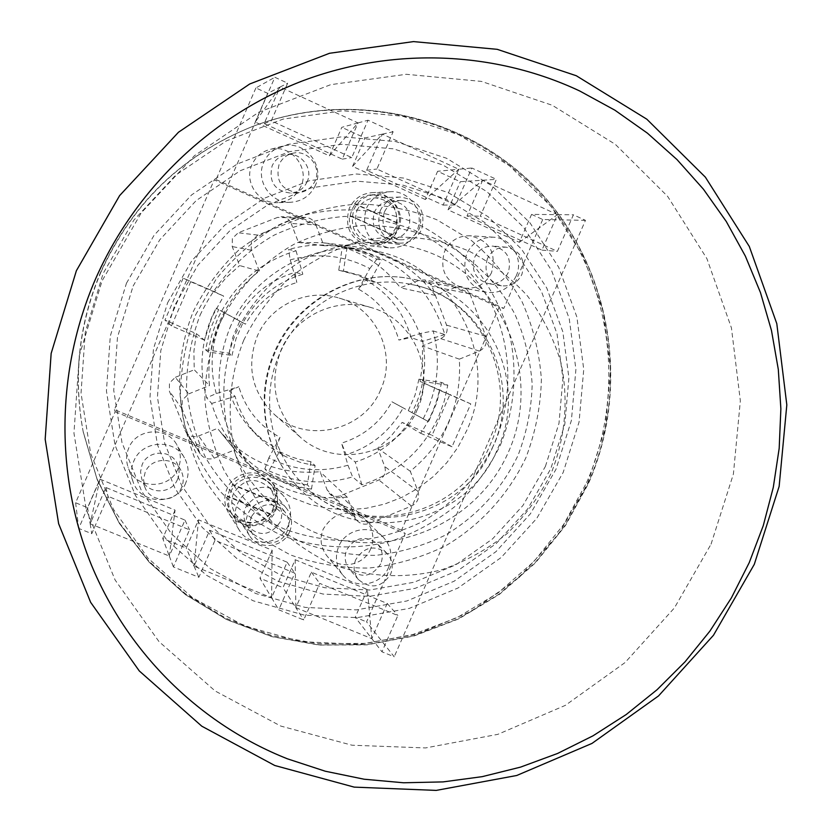 <?xml version="1.0" encoding="UTF-8"?>
<svg xmlns="http://www.w3.org/2000/svg" width="832" height="832" viewBox="0 0 832 832"><rect width="100%" height="100%" fill="white"/><g stroke="black" fill="none" stroke-linecap="round" stroke-linejoin="round"><path stroke-width="0.62" stroke-dasharray="4.16 3.12" d="M586.602 482.654C628.337 387.566 610.48 270.743 540.01 193.648C469.643 116.646 351.634 87.922 250.765 127.192C181.875 155.334 131.851 203.632 100.693 272.106C78.79 323.835 72.956 377 83.158 431.6L97.022 478.93L119.226 522.621L148.928 561.226L185.037 593.486L226.252 618.426L271.159 635.305L318.23 643.677L365.945 643.396L412.776 634.566L457.267 617.552L498.046 592.956L533.884 561.579L563.701 524.43L586.602 482.654M126.443 283.265L154.045 235.342L191.63 194.896L237.162 164.039L288.174 144.362L341.921 136.781L395.616 141.544L446.482 158.236L492.003 185.858L530.005 222.862L558.719 267.311L576.878 316.961L583.742 369.377L579.072 422.042L563.16 472.493L536.786 518.357L501.197 557.482L458.016 588.006L409.261 608.41L357.209 617.646L304.335 615.118L253.23 600.808L206.461 575.245L166.473 539.562L135.408 495.435L114.993 445.058L106.434 390.998L110.292 336.097L126.443 283.265M200.086 315.172C216.081 281.403 241.935 253.51 274.186 235.123C296.608 224.702 320.039 218.473 344.458 216.434C368.888 216.913 392.392 221.562 414.97 230.402C447.512 246.407 474.032 271.939 491.327 303.628C512.086 347.1 513.25 398.206 494.79 442.874C478.722 476.143 454.875 502.268 423.238 521.238C401.544 531.804 378.726 538.387 354.765 540.998C330.668 541.195 307.258 537.243 284.523 529.142C251.545 514.176 224.026 489.32 205.618 457.6C195.114 435.427 188.75 412.017 186.514 387.369C186.784 362.565 191.308 338.499 200.086 315.172M420.878 333.382C427.263 357.822 425.506 381.711 415.594 405.028L411.913 412.62L423.207 418.766L427.315 410.29C438.298 384.457 440.242 358.01 433.181 330.938L420.878 333.382L398.871 340.049L411.091 337.626C403.718 312.239 388.534 293.02 365.55 279.978L358.602 289.172C378.934 300.643 392.361 317.606 398.871 340.049M380.619 389.854C364.25 430.799 306.644 444.465 274.394 414.492C251.857 392.423 246.126 366.371 257.192 336.336C270.067 305.375 307.154 287.997 338.572 297.929C376.407 308.152 397.238 354.286 380.619 389.854M417.383 409.334C399.235 454.667 335.566 469.934 299.905 436.81C274.997 412.402 268.684 383.542 280.977 350.22C295.256 315.869 336.346 296.577 371.072 307.559C412.901 318.864 435.812 369.928 417.383 409.334M205.504 349.762L208.104 351.967L231.982 355.43L229.029 353.184L205.504 349.762L210.246 329.337L218.639 309.629L216.112 308.204L211.921 316.878C200.782 343.366 199.025 370.323 206.648 397.769L216.268 393.567L238.826 386.745L229.362 390.894C233.73 405.839 241.238 418.912 251.898 430.092L263.255 440.138L276.058 448.188L279.989 437.33C259.438 426.202 245.721 409.344 238.826 386.745M208.104 351.967L211.546 335.754L217.131 320.133C233.293 285.199 259.594 262.07 296.026 250.754L288.517 249.538L290.233 259.875L296.785 282.516L295.11 272.334C269.464 280.155 250.078 295.89 236.964 319.53L245.513 324.158C257.057 303.295 274.154 289.411 296.785 282.516M229.809 328.047C251.94 275.444 310.326 242.05 365.643 249.631C449.259 257.587 502.466 355.462 466.648 430.674L457.829 447.439L446.722 462.779L433.555 476.372L418.6 487.947L402.147 497.255L384.55 504.078L366.174 508.29L347.381 509.787L328.588 508.518L310.18 504.494L292.552 497.796L276.089 488.55L261.144 476.934L248.05 463.195C216.913 422.084 210.829 377.042 229.809 328.047M447.782 385.133L424.788 381.794L418.954 379.184L441.615 382.47L447.782 385.133L444.309 400.972L438.797 416.239C423.051 450.299 397.405 473.158 361.868 484.827L352.581 476.882L347.953 465.213L341.557 443.134L346.164 454.719C371.332 446.69 390.333 431.08 403.166 407.878L391.934 401.773C380.609 422.292 363.823 436.082 341.557 443.134M441.615 382.47L436.842 402.438L428.594 421.699L423.207 418.766M347.079 247.374L343.408 271.18L338.759 270.234L342.358 246.792L347.079 247.374C396.947 257.254 429.541 286.312 444.87 334.547L433.181 330.938M342.358 246.792C356.242 248.903 369.314 253.302 381.576 260L376.792 259.293C363.802 252.21 349.929 247.738 335.171 245.866C319.436 243.974 303.888 245.19 288.517 249.538M311.49 489.102L315.099 465.639L310.908 461.729L307.351 484.848L311.49 489.102C280.426 484.734 254.686 470.486 234.26 446.378C223.87 433.649 216.351 419.338 211.682 403.447L206.648 397.769M307.351 484.848C293.53 483.049 280.426 478.951 268.018 472.545L264.826 468.863C293.051 482.934 322.296 485.607 352.581 476.882M290.233 259.875C318.074 252.408 344.583 255.31 369.782 268.59L358.602 289.172M411.913 412.62L391.934 401.773M347.953 465.213C320.632 473.044 294.247 470.61 268.819 457.912L279.989 437.33M216.268 393.567C208.686 365.706 211.536 338.822 224.817 312.915L245.513 324.158M424.788 381.794L420.742 398.237L413.951 413.774C400.743 437.653 381.181 453.742 355.274 462.02L346.164 454.719M418.954 379.184L414.97 395.377L408.283 410.675L403.166 407.878M361.868 484.827L355.274 462.02M413.951 413.774L428.594 421.699M315.099 465.639L300.966 462.613L285.272 456.435L269.953 447.054L258.263 436.717C247.302 425.214 239.564 411.757 235.071 396.365L229.362 390.894M310.908 461.729L299.27 459.389L290.233 456.477L279.417 451.568L276.058 448.188M211.682 403.447L235.071 396.365M268.819 457.912L264.826 468.863M283.13 455.333L279.417 451.568L268.018 472.545M231.982 355.43L236.028 338.676L242.913 322.858C256.433 298.501 276.401 282.298 302.806 274.238L295.11 272.334M229.029 353.184L233.002 336.679L239.782 321.11L236.964 319.53M296.026 250.754L302.806 274.238M224.817 312.915L216.112 308.204M242.913 322.858L218.639 309.629M343.408 271.18L360.027 275.288L375.305 282.09C398.954 295.516 414.565 315.297 422.136 341.442L411.091 337.626M338.759 270.234L357.074 274.976L370.167 280.987L365.55 279.978M444.87 334.547L422.136 341.442M369.782 268.59L376.792 259.293M375.305 282.09L370.167 280.987L381.576 260M289.64 531.658C292.958 523.214 291.907 515.434 286.499 508.321C276.682 495.414 253.864 498.888 247.811 514.28C244.826 521.695 245.357 528.767 249.413 535.496C258.222 550.524 283.265 548.07 289.64 531.658M272.605 509.673C275.683 501.8 274.706 494.541 269.651 487.906C255.85 476.538 243.828 478.369 233.563 493.397C230.786 500.302 231.296 506.906 235.071 513.188C243.298 527.207 266.666 524.971 272.605 509.673M230.63 492.18C237.078 475.758 261.373 472.004 271.991 485.69C277.919 493.355 279.094 501.748 275.517 510.89C268.663 528.57 241.602 531.045 232.253 514.748C227.999 507.562 227.458 500.032 230.63 492.18M275.205 502.091L275.818 502.861L274.05 509.007L270.733 514.509L270.14 513.708C256.152 526.552 242.954 526.001 230.547 512.044L227.677 505.43L226.928 498.243L229.424 490.402L232.752 484.869L232.253 484.151C244.764 472.129 257.327 471.827 269.942 483.246C274.373 488.748 276.13 495.03 275.205 502.091L232.253 484.151M270.14 513.708L227.167 495.82M270.733 514.509L227.656 496.569M275.818 502.861L232.752 484.869M380.214 210.777C384.322 202.322 390.988 197.746 400.202 197.038C418.912 199.93 426.046 210.746 421.606 229.486C416.842 238.982 409.23 243.526 398.788 243.142C381.909 238.774 375.721 227.989 380.214 210.777M356.845 210.683C360.672 202.81 366.881 198.546 375.482 197.891C392.943 200.585 399.62 210.662 395.502 228.114C391.061 236.954 383.958 241.197 374.202 240.833C358.446 236.756 352.664 226.71 356.845 210.683M398.382 229.414C406.006 213.585 392.475 193.263 375.138 194.667C365.352 195.499 358.28 200.408 353.933 209.373C349.118 227.677 355.701 239.221 373.672 244.015C384.987 244.535 393.224 239.668 398.382 229.414M391.903 234.738L392.818 234.801L396.136 229.289L397.925 223.09L396.999 223.059C397.384 205.785 389.095 196.362 372.154 194.792C364.998 195.25 359.091 198.276 354.463 203.861L355.285 203.84L351.957 209.373L350.158 215.602L349.346 215.582C348.66 231.119 355.784 240.5 370.708 243.703C379.246 244.327 386.318 241.332 391.903 234.738L349.346 215.582M396.999 223.059L354.463 203.861M397.925 223.09L355.285 203.84M392.818 234.801L350.158 215.602M259.314 271.086L251.202 250.224L251.378 241.27L257.785 235.082L300.966 218.202L305.469 217.422C310.419 217.807 313.893 220.293 315.9 224.879L291.19 223.496C289.359 219.326 286.187 217.058 281.674 216.705L277.566 217.412L238.212 232.773L232.367 238.41L232.211 246.563L239.626 265.554L259.314 271.086C241.748 284.627 228.478 301.569 219.492 321.911C210.735 342.358 207.386 363.574 209.466 385.58L194.262 369.793L193.877 351.645L196.331 333.632L164.944 320.091L183.196 278.106L214.531 291.782L226.065 277.68L239.626 265.554M315.9 224.879L323.877 245.7L350.314 245.981C385.59 250.827 413.93 267.301 435.354 295.402L455.499 287.362L461.583 286.749L466.69 289.172L469.966 293.842L485.815 336.305C487.583 342.971 485.42 347.89 479.346 351.083L459.337 359.164C461.822 404.747 445.474 442.104 410.28 471.255L417.966 491.306C419.754 497.89 417.602 502.809 411.507 506.043L369.574 523.328C365.061 524.961 361.046 524.202 357.531 521.061L354.994 517.213L347.183 497.12C302.9 500.978 266.094 486.002 236.777 452.192L234.905 449.821L214.25 458.162C208.53 460.023 203.871 458.588 200.252 453.866L182.104 408.98L182.26 400.098L188.677 393.879L175.323 377.322L169.478 382.98L169.343 391.071L185.91 432.006C189.207 436.322 193.461 437.632 198.682 435.947L217.506 428.376L219.222 430.539C245.981 461.417 279.594 475.145 320.05 471.713L327.205 490.069L329.534 493.594C332.748 496.465 336.419 497.162 340.548 495.685L378.872 479.991C384.436 477.038 386.402 472.555 384.748 466.544L377.697 448.219L390.905 436.249L402.147 422.396L432.058 435.292L449.925 394.482L420.056 381.441L422.594 363.802L422.396 345.977L440.69 338.624C446.254 335.722 448.219 331.23 446.586 325.146L432.016 286.385L429.021 282.131L424.341 279.926L418.777 280.478L400.379 287.799C380.754 262.174 354.827 247.146 322.618 242.726L298.49 242.466L291.19 223.496M508.248 272.542C504.005 280.81 497.359 284.502 488.322 283.608C475.478 279.49 470.912 270.733 474.635 257.369C478.514 249.652 484.661 245.898 493.074 246.116C506.927 249.579 511.982 258.388 508.248 272.542M487.354 258.773C483.517 272.532 488.207 281.528 501.415 285.782C510.702 286.697 517.535 282.901 521.903 274.383C525.751 259.823 520.562 250.754 506.324 247.187C497.671 246.969 491.348 250.827 487.354 258.773M408.72 227.604C404.82 235.404 398.57 239.169 389.99 238.93C375.887 235.394 370.698 226.45 374.421 212.118C377.863 205.057 383.438 201.261 391.154 200.73C406.536 203.226 412.402 212.191 408.72 227.604M384.311 212.191C380.474 226.959 385.809 236.153 400.317 239.793C409.146 240.053 415.574 236.163 419.588 228.145C423.374 212.274 417.362 203.05 401.523 200.481C393.598 201.022 387.858 204.922 384.311 212.191M307.133 181.73C303.836 188.562 298.449 192.369 290.961 193.149C274.789 191.079 268.497 182.01 272.106 165.922C274.81 160.108 279.24 156.437 285.407 154.898C299.998 151.008 313.768 168.095 307.133 181.73M279.042 164.622C275.33 181.189 281.798 190.538 298.449 192.67C306.155 191.87 311.698 187.949 315.089 180.908C321.932 166.858 307.757 149.271 292.739 153.275C286.395 154.856 281.83 158.642 279.042 164.622M177.507 479.388C171.61 494.874 146.869 494.572 141.752 478.889L140.546 471.765L142.126 464.672C147.68 450.237 170.186 449.134 176.842 462.894C179.587 468.27 179.806 473.762 177.507 479.388M145.174 472.285L143.541 479.586L144.789 486.918C150.051 503.058 175.521 503.339 181.594 487.406C183.966 481.614 183.737 475.956 180.918 470.423C174.065 456.258 150.894 457.423 145.174 472.285M280.155 522.08C270.13 536.099 259.054 537.202 246.917 525.377C243.474 519.771 243.006 513.864 245.492 507.666C254.686 494.25 265.398 492.648 277.649 502.871C282.038 508.747 282.88 515.154 280.155 522.08M251.555 516.464C248.997 522.839 249.475 528.913 253.011 534.685C260.593 547.352 281.798 545.189 287.217 531.263C290.014 524.139 289.162 517.546 284.648 511.503C272.043 500.999 261.019 502.642 251.555 516.464M380.713 563.898C371.935 576.971 361.546 578.739 349.523 569.213C344.906 563.368 343.99 556.889 346.757 549.775C354.942 537.202 365.019 535.09 376.99 543.431C382.408 549.38 383.656 556.202 380.713 563.898M355.711 559.707C352.862 567.029 353.808 573.685 358.55 579.696C370.906 589.482 381.597 587.652 390.624 574.205C393.65 566.29 392.371 559.27 386.797 553.155C374.494 544.575 364.135 546.77 355.711 559.707M178.142 468.489C169.811 490.412 134.566 489.434 128.014 466.95C125.913 460.533 126.183 454.189 128.804 447.907C136.438 428.137 167.076 426.213 176.8 444.756C181.002 452.431 181.449 460.335 178.142 468.489M185.796 482.841C177.008 505.97 139.838 504.993 132.922 481.281C130.707 474.51 130.988 467.823 133.765 461.198C141.814 440.326 174.148 438.256 184.402 457.818C188.822 465.899 189.29 474.24 185.796 482.841M275.361 509.028C267.956 528.133 238.67 530.733 228.654 513.042C224.151 505.326 223.6 497.266 226.99 488.852C233.927 471.224 259.969 467.126 271.461 481.759C277.93 490.038 279.23 499.127 275.361 509.028M288.278 525.46C280.457 545.605 249.59 548.392 239.054 529.766C234.302 521.633 233.719 513.126 237.307 504.254C244.618 485.659 272.085 481.312 284.18 496.714C290.992 505.43 292.354 515.008 288.278 525.46M300.83 186.701C296.046 196.56 288.215 201.885 277.347 202.654C258.544 203.902 243.755 181.875 251.982 164.684C255.57 156.926 261.435 151.882 269.578 149.552C290.139 143.25 310.294 167.346 300.83 186.701M315.328 185.442C310.274 195.842 302.016 201.458 290.555 202.28C270.733 203.601 255.133 180.336 263.827 162.178C267.613 153.993 273.811 148.668 282.402 146.214C304.096 139.568 325.322 165.006 315.328 185.442M397.114 230.1C391.508 241.207 382.574 246.438 370.323 245.804C351.062 240.573 344.032 228.134 349.211 208.51C353.86 198.9 361.421 193.627 371.894 192.67C390.634 191.027 405.35 212.982 397.114 230.1M416.759 231.234C410.852 242.954 401.44 248.477 388.523 247.811C368.243 242.289 360.838 229.174 366.309 208.458C371.218 198.318 379.194 192.754 390.218 191.745C409.978 190.008 425.454 213.179 416.759 231.234M491.535 272.657C485.482 284.378 476.05 289.484 463.237 287.997C445.609 282.038 439.379 269.87 444.558 251.482C449.831 240.906 458.255 235.664 469.81 235.758C489.486 240.354 496.725 252.658 491.535 272.657M516.121 276.099C509.746 288.454 499.814 293.842 486.325 292.282C467.771 286.01 461.23 273.177 466.69 253.781C472.264 242.622 481.135 237.099 493.303 237.193C511.493 237.702 524.118 259.355 516.121 276.099M370.708 548.787C363.823 566.249 338.083 570.409 326.851 555.776C320.663 547.654 319.467 538.73 323.274 529.006C334.495 511.628 348.452 508.591 365.144 519.875C373.006 528.216 374.858 537.857 370.708 548.787M388.669 567.216C381.41 585.624 354.307 590.044 342.482 574.642C335.972 566.093 334.714 556.702 338.728 546.437C345.623 529.173 370.219 523.838 382.834 536.765C391.102 545.542 393.047 555.682 388.669 567.216M196.331 333.632L204.485 340.111L211.9 317.158L223.652 296.078L214.531 291.782M401.534 530.223L114.41 409.573L214.219 179.889L499.086 307.372L401.534 530.223L405.246 533.52L366.569 621.878L394.212 656.791L381.971 651.81L397.862 615.524L319.727 583.388L303.732 619.965L278.772 609.804L294.798 573.134L214.999 540.301L198.869 577.294L173.368 566.914L189.53 529.828L108.004 496.298L91.749 533.697L78.738 528.403L274.851 77.282L287.664 83.179L271.274 120.869L351.749 157.57L368.035 120.203L393.141 131.768L376.886 169.031L455.666 204.963L471.806 168.002L496.392 179.327L480.272 216.185L557.398 251.358L573.414 214.802L585.468 220.355L394.212 656.791M175.323 377.322L194.262 369.793M459.337 359.164L422.396 345.977M410.28 471.255L377.697 448.219M420.628 433.264L452.005 446.784L470.787 403.894L439.462 390.229C435.937 405.777 429.655 420.118 420.628 433.264L402.147 422.396M439.462 390.229L420.056 381.441M188.677 393.879L209.466 385.58M323.877 245.7L298.49 242.466M435.354 295.402L400.379 287.799M347.183 497.12L320.05 471.713M234.905 449.821L217.506 428.376M519.355 242.31L557.482 214.646L531.575 214.386L519.355 242.31L448.032 209.851L482.654 180.232L557.482 214.646L541.954 250.11L467.022 215.977L482.654 180.232L460.325 181.709L437.611 171.288L425.287 199.503L458.775 169.25L437.611 171.288M458.775 169.25L443.123 205.098L366.642 170.258L382.398 134.129L458.775 169.25L471.806 168.002M482.654 180.232L496.392 179.327M329.378 155.844L358.03 122.918L341.796 127.338L329.378 155.844L255.216 122.075L280.051 87.058L358.03 122.918L342.243 159.151L264.16 123.594L280.051 87.058L267.696 93.35L255.902 87.942L274.851 77.282M280.051 87.058L287.664 83.179M425.287 199.503L352.57 166.4L382.398 134.129L364.957 137.966L341.796 127.338M358.03 122.918L368.035 120.203M382.398 134.129L393.141 131.768M114.41 409.573L115.201 411.684L75.618 502.767L87.578 507.676L99.986 479.149L175.063 510.13L169.312 556.057L184.985 520.094L105.924 487.51L90.158 523.775L169.312 556.057L162.729 538.439L186.233 548.059L198.536 519.823L272.158 550.212L271.586 597.771L287.134 562.193L209.685 530.275L194.054 566.145L271.586 597.771L259.927 578.219L282.974 587.662L295.183 559.707L295.828 607.662L282.974 587.662M295.828 607.662L371.8 638.643L387.213 603.439L311.334 572.166L295.828 607.662L303.732 619.965M271.586 597.771L278.772 609.804M75.618 502.767L78.738 528.403M99.986 479.149L90.158 523.775L87.578 507.676M90.158 523.775L91.749 533.697M198.536 519.823L194.054 566.145L186.233 548.059M194.054 566.145L198.869 577.294M169.312 556.057L173.368 566.914M531.575 214.386L542.734 219.502L585.468 220.355M557.482 214.646L573.414 214.802M295.183 559.707L367.39 589.514L371.8 638.643L355.243 617.25L366.569 621.878M371.8 638.643L381.971 651.81M255.902 87.942L216.07 179.577L214.219 179.889M542.734 219.502L503.818 308.381L499.086 307.372M105.924 487.51L108.004 496.298M184.985 520.094L189.53 529.828M209.685 530.275L214.999 540.301M287.134 562.193L294.798 573.134M311.334 572.166L319.727 583.388M387.213 603.439L397.862 615.524M342.243 159.151L351.749 157.57M264.16 123.594L271.274 120.869M443.123 205.098L455.666 204.963M366.642 170.258L376.886 169.031M541.954 250.11L557.398 251.358M467.022 215.977L480.272 216.185M272.158 550.212L259.927 578.219M175.063 510.13L162.729 538.439M367.39 589.514L355.243 617.25M352.57 166.4L364.957 137.966M255.216 122.075L267.696 93.35M448.032 209.851L460.325 181.709M216.07 179.577L503.818 308.381M115.201 411.684L405.246 533.52M452.005 446.784L432.058 435.292M470.787 403.894L449.925 394.482M204.485 340.111L171.486 325.884L190.694 281.705L183.196 278.106M171.486 325.884L164.944 320.091M190.694 281.705L223.652 296.078M274.539 351.915C254.717 396.292 263.962 451.038 296.546 485.389C352.456 549.474 466.471 527.384 497.744 448.531C530.223 379.933 485.41 290.753 410.322 278.741C356.179 267.738 296.483 299.593 274.539 351.915M492.981 446.462C463.268 521.269 355.576 542.87 301.704 482.914C269.672 450.133 260.322 397.041 279.521 354.068C300.716 303.482 358.81 273.01 410.998 284.419C481.926 296.847 523.734 381.399 492.981 446.462M195.593 314.881L216.382 278.782C234.104 257.098 254.946 239.138 278.876 224.91C304.065 213.221 330.366 206.242 357.77 203.986C385.174 204.547 411.528 209.799 436.81 219.752L471.349 240.448C491.93 257.972 508.872 278.47 522.163 301.943C533.052 326.633 539.458 352.466 541.393 379.423C540.675 406.453 535.486 432.609 525.824 457.912C508.373 494.551 480.574 525.075 445.734 545.75C421.46 557.617 395.918 565.053 369.106 568.038C342.118 568.318 315.879 563.94 290.399 554.923L255.143 535.402C233.844 518.492 216.07 498.316 201.833 474.854C190.039 449.977 182.874 423.696 180.357 396.011C180.648 368.15 185.734 341.099 195.593 314.881M167.638 302.713L191.828 260.718L224.734 225.233L264.576 198.13L309.234 180.773L356.325 173.992L403.406 178.027L448.053 192.535L488.062 216.663L521.498 249.08L546.801 288.09L562.827 331.729L568.911 377.853L564.824 424.237L550.815 468.676L527.582 509.08L496.226 543.535L458.193 570.388L415.272 588.307L369.481 596.357L323.034 594.058L278.2 581.381L237.234 558.844L202.259 527.446L175.146 488.696L157.383 444.486L149.999 397.093L153.452 348.993L167.638 302.713M545.418 466.398L558.979 423.353L562.931 378.425L557.024 333.767L541.486 291.512L516.974 253.76L484.588 222.394L445.848 199.066L402.615 185.047L357.063 181.178L311.501 187.762L268.299 204.578L229.757 230.807L197.933 265.138L174.543 305.76L160.815 350.532L157.446 397.072L164.58 442.926L181.74 485.701L207.958 523.224L241.79 553.623L281.424 575.463L324.813 587.756L369.782 590.013L414.128 582.234L455.697 564.897L492.534 538.907L522.922 505.534L545.418 466.398M587.735 483.34L605.374 427.502L610.605 369.2L603.096 311.137L583.076 256.1L551.366 206.762L509.33 165.63L458.9 134.857L402.48 116.189L342.867 110.77L283.119 119.09L226.387 140.878L175.729 175.126L133.89 220.095L103.178 273.395L85.249 332.166L81.026 393.234L90.626 453.315L113.402 509.257L148.023 558.189L192.504 597.698L244.452 625.934L301.163 641.67L359.778 644.332L417.435 633.994L471.401 611.302L519.168 577.45L558.542 534.113L587.735 483.34M100.87 272.282C132.122 203.622 182.281 155.178 251.368 126.953C352.518 87.578 470.85 116.386 541.403 193.606C612.04 270.91 629.949 388.045 588.089 483.392L565.126 525.283L535.236 562.536L499.294 593.996L458.411 618.665L413.806 635.731L366.85 644.592L318.999 644.883L271.794 636.48L226.772 619.57L185.442 594.568L149.24 562.214L119.454 523.505L97.188 479.69L83.283 432.224C73.05 377.478 78.905 324.158 100.87 272.282M133.11 286.083L159.827 239.72L196.186 200.574L240.24 170.716L289.588 151.642L341.619 144.279L393.588 148.855L442.853 164.986L486.949 191.693L523.775 227.51L551.616 270.546L569.234 318.635L575.91 369.408L571.397 420.441L555.984 469.321L530.442 513.76L495.945 551.668L454.106 581.225L406.858 600.974L356.418 609.887L305.209 607.412L255.726 593.507L210.465 568.724L171.777 534.154L141.731 491.421L122.002 442.655L113.734 390.333L117.489 337.199L133.11 286.083M500.334 445.214C514.415 410.176 517.722 371.935 509.766 335.119C502.486 311.074 491.338 288.985 476.32 268.861C459.326 250.328 439.618 235.29 417.196 223.725C382.21 209.238 343.491 206.003 306.03 214.625C281.538 222.466 259.054 234.333 238.586 250.234C219.804 268.154 204.62 288.756 193.055 312.062C178.672 348.275 175.812 387.743 184.756 425.256C192.764 449.634 204.682 471.796 220.49 491.722C238.202 509.87 258.44 524.358 281.206 535.174C316.503 548.475 354.775 550.493 391.248 541.164C415.012 532.99 436.727 521.05 456.404 505.357C474.469 487.812 489.112 467.761 500.334 445.214M257.785 235.082L238.212 232.773M411.507 506.043L378.872 479.991M417.966 491.306L384.748 466.544M354.994 517.213L327.205 490.069M369.574 523.328L340.548 495.685M214.25 458.162L198.682 435.947M199.202 451.849L184.954 430.165M182.104 408.98L169.343 391.071M251.202 250.224L232.211 246.563M300.966 218.202L277.566 217.412M455.499 287.362L418.777 280.478M469.966 293.842L432.016 286.385M479.346 351.083L440.69 338.624M485.815 336.305L446.586 325.146M243.786 340.101C229.299 376.511 226.335 416.166 235.206 453.814C243.183 478.286 255.06 500.521 270.847 520.489C288.548 538.678 308.786 553.186 331.552 563.992C366.881 577.262 405.205 579.197 441.75 569.754C465.556 561.475 487.334 549.442 507.083 533.634C525.21 515.965 539.916 495.799 551.21 473.117C565.386 437.902 568.786 399.495 560.914 362.534C553.686 338.395 542.568 316.243 527.571 296.057C510.609 277.482 490.901 262.423 468.478 250.858C433.472 236.382 394.701 233.22 357.157 241.966C332.613 249.902 310.066 261.872 289.526 277.888C270.67 295.932 255.424 316.659 243.786 340.101M711.058 544.138L733.398 474.032L740.345 400.837L731.432 327.891L706.898 258.627L667.649 196.394L615.326 144.342L552.261 105.269L481.416 81.401L406.286 74.298L330.741 84.656L258.814 112.206L194.449 155.698L141.222 212.909L102.128 280.769L79.31 355.555L73.954 433.15L86.174 509.33L115.118 580.018L158.985 641.586L215.207 691.018L280.706 726.045L352.03 745.222L425.578 747.937L497.806 734.354L565.334 705.37L625.092 662.532L674.398 607.942L711.058 544.138M235.716 333.518C251.087 301.642 273.967 276.879 304.356 259.23C345.322 238.638 393.442 237.099 434.71 254.602C507.53 286.936 541.122 378.976 508.602 451.672C477.131 524.836 386.734 562.765 313.56 531.877C282.485 517.525 258.17 495.414 240.625 465.535C220.106 425.069 218.192 376.272 235.716 333.518M218.722 325.749C235.009 291.377 261.31 262.954 294.112 244.223C316.909 233.594 340.725 227.24 365.55 225.16C390.374 225.618 414.253 230.339 437.185 239.314C470.236 255.58 497.141 281.528 514.675 313.758C524.576 336.149 530.41 359.59 532.178 384.072C531.534 408.626 526.822 432.39 518.045 455.374C501.686 489.226 477.433 515.819 445.286 535.153C423.238 545.917 400.046 552.646 375.71 555.329C351.229 555.558 327.444 551.564 304.346 543.348C270.847 528.174 242.902 502.923 224.214 470.662C213.564 448.115 207.116 424.31 204.859 399.225C205.161 373.994 209.778 349.492 218.722 325.749M83.158 431.6L97.178 479.679L119.444 523.505L149.219 562.234L185.432 594.63L226.782 619.674L271.835 636.636L319.082 645.07L366.974 644.821L413.982 635.981L458.64 618.925L499.574 594.256L535.538 562.786L565.469 525.512L588.442 483.6C630.334 388.18 612.352 270.92 541.59 193.586C470.912 116.314 352.477 87.589 251.368 126.953L250.765 127.192M299.905 436.81L274.394 414.492M335.171 245.866L365.643 249.631M234.26 446.378L248.05 463.195M371.072 307.559L338.572 297.929M258.263 436.717L251.898 430.092M347.901 271.981L343.179 271.024M286.499 508.321L269.651 487.906M271.991 485.69L269.942 483.246M232.253 514.748L230.547 512.044M249.413 535.496L235.071 513.188M400.202 197.038L375.482 197.891M375.138 194.667L372.154 194.792M373.672 244.015L370.708 243.703M398.788 243.142L374.202 240.833M501.415 285.782L488.322 283.608M400.317 239.793L389.99 238.93M298.449 192.67L290.961 193.149M144.789 486.918L141.752 478.889M253.011 534.685L246.917 525.377M358.55 579.696L349.523 569.213M132.922 481.281L128.014 466.95M239.054 529.766L228.654 513.042M290.555 202.28L277.347 202.654M388.523 247.811L370.323 245.804M486.325 292.282L463.237 287.997M342.482 574.642L326.851 555.776M350.314 245.981L322.618 242.726M236.777 452.192L219.222 430.539M382.834 536.765L365.144 519.875M493.303 237.193L469.81 235.758M390.218 191.745L371.894 192.67M282.402 146.214L269.578 149.552M284.18 496.714L271.461 481.759M184.402 457.818L176.8 444.756M386.797 553.155L376.99 543.431M284.648 511.503L277.649 502.871M180.918 470.423L176.842 462.894M292.739 153.275L285.407 154.898M401.523 200.481L391.154 200.73M506.324 247.187L493.074 246.116M357.531 521.061L329.534 493.594M200.252 453.866L185.91 432.006M305.469 217.422L281.674 216.705M461.583 286.749L424.341 279.926M296.546 485.389C264.846 452.119 255.018 397.53 275.122 352.404C297.471 299.156 357.854 267.842 410.322 278.741M301.704 482.914C353.34 540.883 459.295 520.676 490.204 444.714C520.894 378.342 479.388 296.306 410.998 284.419"/><path stroke-width="1.25" d="M579.769 91.01C494.998 51.116 393.12 46.634 302.11 81.047C211.349 116.002 134.826 189.103 95.16 279.843C56.004 370.812 55.11 475.977 91.499 565.219C128.461 654.274 200.907 724.599 287.498 758.846L325.281 771.222L364.125 779.22L403.562 782.777L443.082 781.903L482.238 776.651L520.562 767.114L557.617 753.449L592.966 735.842L626.236 714.522L657.03 689.749L685.027 661.835L709.904 631.103L731.39 597.896L749.247 562.609L763.277 525.626L773.292 487.386L779.189 448.292L780.874 408.824L778.305 369.408L771.482 330.502L760.469 292.583L745.347 256.09L726.263 221.478L703.404 189.176L677.019 159.598L647.39 133.141L614.848 110.167L579.769 91.01M76.388 270.702L119.61 195.624L178.464 132.257L249.735 83.98L329.514 53.279L413.504 41.6L497.214 49.327L576.306 75.743L646.807 119.184L705.359 177.143L749.31 246.48L776.797 323.648L786.822 404.893L779.147 486.377L754.281 564.366L713.471 635.263L658.559 695.895L591.978 743.423L516.724 775.497L436.218 790.4L354.214 787.124L274.726 765.482L201.802 726.201L139.287 670.946L90.636 602.316L58.635 523.734L45.178 439.275L51.158 353.392L76.388 270.702"/></g></svg>

